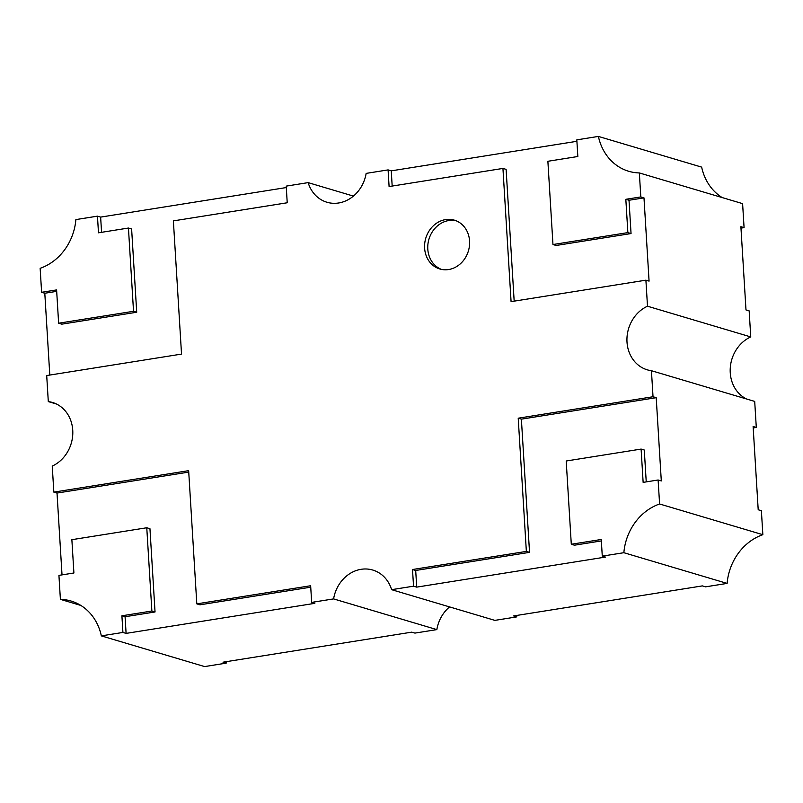 <?xml version="1.0" encoding="UTF-8"?>
<svg xmlns="http://www.w3.org/2000/svg" width="803" height="803" viewBox="0 0 803 803"><rect width="100%" height="100%" fill="white"/><g stroke="black" fill="none" stroke-linecap="round" stroke-linejoin="round"><path stroke-width="1.2" d="M469.564 241A25.475 22.243 106.6 0 1 439.833 268.995A25.475 22.243 106.6 0 1 424.616 248.147A25.475 22.243 106.6 0 1 454.347 220.152A25.475 22.243 106.6 0 1 469.564 241M441.439 269.396A25.475 22.243 106.6 0 1 427.798 249.091A25.475 22.243 106.6 0 1 455.923 220.695M56.431 404.009L48.3 401.59L46.704 375.553L181.528 354.093L173.378 220.885L287.223 202.768L286.219 186.115L308.131 182.622A33.977 29.651 -73.4 0 0 326.951 202.246A33.977 29.651 -73.4 0 0 366.148 173.388L388.09 169.895L391.262 170.848L576.905 141.298M62.022 574.878L57.013 493.062L53.841 492.119L52.245 466.081A33.977 29.651 -73.4 0 0 72.742 430.257A33.977 29.651 -73.4 0 0 52.466 402.464A33.977 29.651 -73.4 0 0 48.3 401.59M746.569 398.991A33.977 29.651 106.6 0 1 730.268 367.925A33.977 29.651 106.6 0 1 750.755 336.919L749.159 310.881L745.987 309.938L740.888 226.687L744.07 227.63L742.604 203.641L639.339 172.936L640.814 196.926L643.986 197.869L649.075 281.12L645.903 280.177L647.499 306.214A33.977 29.651 -73.4 0 0 626.932 339.639A33.977 29.651 -73.4 0 0 647.278 369.832A33.977 29.651 -73.4 0 0 651.434 370.705L653.03 396.742L656.212 397.686L661.301 480.937L658.119 479.993L659.594 503.983A52.657 45.962 -73.4 0 0 623.861 552.705L602.28 556.138L605.452 557.081L416.707 587.123L413.535 586.18L391.613 589.673A33.977 29.651 -73.4 0 0 372.793 570.05A33.977 29.651 -73.4 0 0 333.596 598.908L311.664 602.391L314.846 603.334L126.101 633.386L122.919 632.443L101.339 635.876A52.657 45.962 -73.4 0 0 71.035 601.025A52.657 45.962 -73.4 0 0 60.396 599.359L58.93 575.37L73.906 572.991L71.868 539.686L146.768 527.762L151.867 611.023L121.905 615.791L122.919 632.443M516.7 615.449L516.791 616.885L513.619 615.941L702.364 585.899L705.536 586.842L727.116 583.41A52.657 45.962 106.6 0 1 762.85 534.688L761.385 510.698L758.203 509.754L753.114 426.493L756.296 427.447L754.7 401.41L651.434 370.705M756.296 427.447L753.204 427.939M391.613 589.673L494.869 620.378L516.791 616.885M101.339 635.876L204.604 666.58L226.185 663.137L223.003 662.194L411.748 632.152L414.93 633.095L436.852 629.612A33.977 29.651 106.6 0 1 449.57 606.907M750.755 336.919L647.499 306.214M762.85 534.688L659.594 503.983M727.116 583.41L623.861 552.705M436.852 629.612L333.596 598.908M80.842 605.442L60.396 599.359M49.796 375.061L44.797 293.246L41.615 292.302L40.15 268.312A52.657 45.962 -73.4 0 0 75.883 219.59L97.464 216.158L100.636 217.101L286.31 187.551M353.43 196.093L308.131 182.622M552.966 244.534L627.866 232.609L631.048 233.553L556.148 245.477L552.966 244.534L547.877 161.283L577.839 156.505L576.815 139.863L598.396 136.42A52.657 45.962 -73.4 0 0 628.709 171.27A52.657 45.962 -73.4 0 0 639.339 172.936M722.158 197.558A52.657 45.962 106.6 0 1 701.661 167.124L598.396 136.42M744.07 227.63L740.978 228.122M226.095 661.702L226.185 663.137M645.903 280.177L511.079 301.637L502.939 168.429L389.094 186.557L388.09 169.895M53.841 492.119L188.655 470.658L196.805 603.866L310.651 585.738L311.664 602.391M413.535 586.18L412.511 569.528L526.356 551.41L518.216 418.202L653.03 396.742M627.866 232.609L625.828 199.305L640.814 196.926M658.119 479.993L643.143 482.382L641.105 449.078L566.205 461.002L571.294 544.253L601.256 539.486L602.28 556.138M41.615 292.302L56.601 289.913L58.629 323.218L133.529 311.293L128.44 228.042L98.478 232.81L97.464 216.158M44.797 293.246L56.682 291.359M133.529 311.293L136.711 312.247L61.811 324.161L58.629 323.218M136.711 312.247L131.622 228.985L128.44 228.042M101.569 232.318L100.636 217.101M57.013 493.062L188.745 472.094M310.741 587.184L199.977 604.81L196.805 603.866M126.101 633.386L125.077 616.734L121.905 615.791M125.077 616.734L155.039 611.966L151.867 611.023M155.039 611.966L149.95 528.705L146.768 527.762M416.707 587.123L415.693 570.471L412.511 569.528M415.693 570.471L529.538 552.354L526.356 551.41M529.538 552.354L521.388 419.146L518.216 418.202M521.388 419.146L656.212 397.686M646.234 481.89L644.287 450.021L641.105 449.078M601.347 540.921L574.476 545.197L571.294 544.253M514.171 301.145L506.111 169.373L502.939 168.429M392.175 186.065L391.262 170.848M631.048 233.553L629.01 200.258L625.828 199.305M629.01 200.258L643.986 197.869"/></g></svg>
